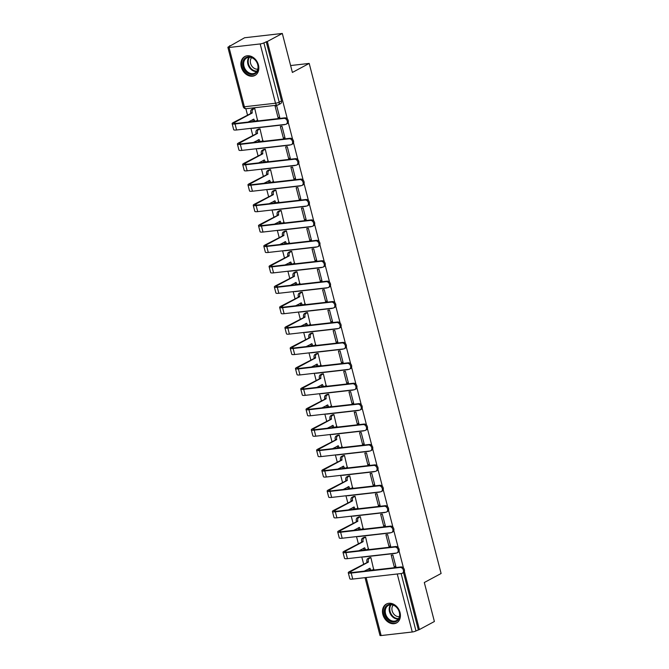 <?xml version="1.0" encoding="UTF-8"?>
<svg xmlns="http://www.w3.org/2000/svg" width="669" height="669" viewBox="0 0 669 669"><rect width="100%" height="100%" fill="white"/><g stroke="black" fill="none" stroke-linecap="round" stroke-linejoin="round"><path stroke-width="1" d="M382.869 614.468A10.729 8.404 -118.2 0 0 396.525 622.939A10.729 8.404 -118.2 0 0 400.029 612.511A10.729 8.404 -118.2 0 0 386.373 604.04A10.729 8.404 -118.2 0 0 382.869 614.468M241.283 66.975A10.729 8.404 -118.2 0 0 254.939 75.446A10.729 8.404 -118.2 0 0 258.443 65.018A10.729 8.404 -118.2 0 0 244.787 56.547A10.729 8.404 -118.2 0 0 241.283 66.975M287.344 118.923L267.324 41.503L282.31 33.45L244.586 37.757L229.701 46.22M245.866 108.713L247.471 114.934M249.169 121.482L249.278 121.917M250.942 128.339L252.748 135.347M254.446 141.895L254.554 142.33M256.219 148.752L258.033 155.76M259.723 162.308L259.84 162.743M261.495 169.165L263.31 176.173M264.999 182.721L265.116 183.155M266.772 189.578L268.587 196.586M270.284 203.142L270.393 203.568M272.057 209.991L273.872 216.999M275.561 223.555L275.67 223.981M277.334 230.404L279.149 237.411M280.838 243.968L280.955 244.394M282.611 250.816L284.425 257.824M286.123 264.38L286.232 264.807M287.896 271.229L289.702 278.237M291.4 284.793L291.508 285.22M293.173 291.642L294.987 298.65M296.676 305.206L296.793 305.633M298.449 312.055L300.264 319.063M301.962 325.619L302.07 326.046M303.726 332.468L305.541 339.484M307.238 346.032L307.347 346.458M309.011 352.881L310.826 359.897M312.515 366.445L312.624 366.871M314.288 373.294L316.103 380.31M317.792 386.858L317.909 387.284M319.565 393.707L321.379 400.723M323.077 407.27L323.186 407.697M324.85 414.119L326.656 421.136M328.354 427.683L328.462 428.118M330.126 434.532L331.941 441.548M333.63 448.096L333.747 448.531M335.403 454.945L337.218 461.961M338.915 468.509L339.024 468.944M340.688 475.358L342.495 482.374M344.192 488.922L344.301 489.357M345.965 495.779L347.78 502.787M349.469 509.335L349.586 509.77M351.242 516.192L353.056 523.2M354.754 529.748L354.863 530.183M356.518 536.605L358.333 543.613M360.031 550.161L360.139 550.595M361.804 557.018L363.618 564.026M365.307 570.573L365.416 571.008M282.31 33.45L292.395 72.444L309.195 63.421L441.105 573.492L424.305 582.515L434.39 621.509L419.404 629.554L404.36 571.41M403.482 568.006L399.084 550.997M398.206 547.593L393.807 530.584M392.929 527.18L388.522 510.171M387.644 506.768L383.245 489.75M382.367 486.355L377.968 469.337M377.09 465.942L372.692 448.924M371.813 445.529L367.406 428.511M366.528 425.116L362.13 408.098M361.252 404.703L356.853 387.686M355.975 384.29L351.568 367.273M350.69 363.877L346.291 346.86M345.413 343.465L341.014 326.447M340.136 323.052L335.738 306.034M334.851 302.639L330.453 285.621M329.574 282.226L325.176 265.208M324.298 261.813L319.899 244.795M319.021 241.4L314.614 224.383M313.736 220.987L309.337 203.97M308.459 200.575L304.061 183.557M303.182 180.162L298.775 163.144M297.897 159.749L293.499 142.731M292.621 139.336L288.222 122.318M229.592 45.81L230.696 45.684L228.355 46.939A2.751 0.51 -14.5 0 0 227.895 47.374A2.751 0.51 -14.5 0 0 229.049 47.491L260.182 43.937A2.751 0.51 -14.5 0 0 263.887 42.875L279.216 102.156A2.751 2.158 61.8 0 1 278.321 104.832A2.751 2.158 61.8 0 1 277.694 105.025A2.751 1.631 83.5 0 1 277.326 105.142A2.751 2.751 0 0 0 278.321 104.832L280.654 103.578A2.751 2.158 61.8 0 0 281.549 100.902L279.216 102.156A2.751 0.51 -14.5 0 1 275.511 103.218L260.182 43.937M267.324 41.503L263.887 42.875M419.404 629.554L415.967 630.934A2.751 0.51 165.5 0 1 412.263 631.996L381.138 635.55A2.751 0.51 165.5 0 1 379.975 635.433L365.04 577.665M394.267 566.952L395.914 566.768L392.87 554.986L391.223 555.178L394.267 566.952L395.755 566.15M373.628 569.311L370.869 557.503L369.246 557.795M368.351 548.898L365.592 537.09L363.969 537.383M388.99 546.54L390.637 546.356L387.594 534.573L385.938 534.765L388.99 546.54L390.479 545.737M363.075 528.485L360.315 516.677L358.693 516.97M383.705 526.127L385.361 525.934L382.308 514.16L380.661 514.352L383.705 526.127L385.202 525.324M357.798 508.072L355.038 496.264L353.416 496.557M378.428 505.714L380.076 505.521L377.032 493.747L375.384 493.939L378.428 505.714L379.917 504.911M352.513 487.659L349.753 475.851L348.131 476.144M373.151 485.301L374.799 485.109L371.755 473.334L370.108 473.527L373.151 485.301L374.64 484.498M347.236 467.246L344.476 455.43L342.854 455.731M367.866 464.888L369.522 464.696L366.478 452.921L364.822 453.114L367.866 464.888L369.363 464.085M341.959 446.833L339.2 435.017L337.577 435.318M362.59 444.475L364.237 444.283L361.193 432.509L359.546 432.701L362.59 444.475L364.078 443.672M336.674 426.421L333.915 414.604L332.292 414.905M357.313 424.062L358.96 423.87L355.916 412.096L354.269 412.288L357.313 424.062L358.801 423.26M331.398 406.008L328.638 394.192L327.016 394.493M352.036 403.65L353.684 403.457L350.64 391.683L348.984 391.867L352.036 403.65L353.525 402.847M326.121 385.595L323.361 373.779L321.739 374.08M346.751 383.237L348.407 383.044L345.355 371.27L343.707 371.454L346.751 383.237L348.248 382.434M320.844 365.174L318.084 353.366L316.462 353.667M341.474 362.824L343.122 362.631L340.078 350.857L338.43 351.041L341.474 362.824L342.963 362.021M315.559 344.761L312.799 332.953L311.177 333.246M336.198 342.411L337.845 342.219L334.801 330.444L333.145 330.628L336.198 342.411L337.686 341.608M310.282 324.348L307.523 312.54L305.9 312.833M330.912 321.998L332.568 321.806L329.516 310.031L327.869 310.215L330.912 321.998L332.409 321.195M305.005 303.935L302.246 292.127L300.624 292.42M325.636 301.585L327.283 301.393L324.239 289.618L322.592 289.802L325.636 301.585L327.124 300.782M299.72 283.522L296.961 271.714L295.338 272.007M320.359 281.172L322.006 280.98L318.962 269.206L317.315 269.39L320.359 281.172L321.848 280.37M294.444 263.109L291.684 251.301L290.062 251.594M315.074 260.759L316.73 260.567L313.686 248.793L312.03 248.977L315.074 260.759L316.571 259.957M289.167 242.696L286.407 230.889L284.785 231.181M309.797 240.338L311.445 240.154L308.401 228.38L306.753 228.564L309.797 240.338L311.294 239.544M283.882 222.284L281.122 210.476L279.5 210.768M304.52 219.925L306.168 219.741L303.124 207.967L301.476 208.151L304.52 219.925L306.009 219.131M278.605 201.871L275.845 190.063L274.223 190.356M299.244 199.513L300.891 199.329L297.847 187.554L296.191 187.738L299.244 199.513L300.732 198.718M273.328 181.458L270.569 169.65L268.946 169.943M293.959 179.1L295.614 178.916L292.562 167.141L290.915 167.325L293.959 179.1L295.455 178.305M268.052 161.045L265.292 149.237L263.67 149.53M288.682 158.687L290.329 158.503L287.285 146.728L285.638 146.912L288.682 158.687L290.17 157.892M262.766 140.632L260.007 128.824L258.385 129.117M283.405 138.274L285.053 138.09L282.009 126.307L280.353 126.5L283.405 138.274L284.894 137.48M257.49 120.219L254.73 108.411L253.108 108.704M278.12 117.861L279.776 117.677L276.723 105.894L275.076 106.087L278.12 117.861L279.617 117.058M290.614 65.545L309.195 63.421M266.22 41.629L281.549 100.902M418.301 629.68L403.541 572.605M370.877 557.528L369.196 558.431A2.751 1.631 83.5 0 0 368.368 561.851L349.435 571.635A6.949 1.288 -14.5 0 0 348.265 572.739L349.828 578.76A6.949 1.288 -14.5 0 0 352.747 579.061L401.634 573.484A3.161 2.475 -118.2 0 0 402.353 573.258A3.161 2.475 -118.2 0 0 403.24 569.737A3.161 2.475 -118.2 0 0 400.079 567.463L401.057 566.936A3.161 2.475 61.8 0 1 404.218 569.21A3.161 2.475 61.8 0 1 403.332 572.731L402.353 573.258M364.254 571.142L370.024 568.265A2.751 1.631 83.5 0 0 371.847 570.189A2.751 1.631 83.5 0 0 372.207 570.072L373.887 569.168M401.057 566.936L352.17 572.522A5.16 0.953 165.5 0 1 349.996 572.296A5.16 0.953 165.5 0 1 350.865 571.477L368.418 562.052M371.847 570.189L370.417 570.356A2.751 1.631 -96.5 0 1 368.694 568.759M366.988 562.211L366.938 562.019A2.751 1.631 -96.5 0 1 367.766 558.59L369.196 558.431M369.505 557.653L367.766 558.59M348.265 572.739A6.949 1.288 -14.5 0 0 351.192 573.049L400.079 567.463M390.32 621.242A9.282 7.275 61.8 0 1 384.483 609.484A9.282 7.275 61.8 0 1 393.79 605.094A9.282 7.275 61.8 0 1 399.627 616.851A9.282 7.275 61.8 0 1 390.32 621.242M394.033 605.487A8.597 6.732 -118.2 0 0 388.363 605.395A8.597 6.732 -118.2 0 0 385.369 612.846A8.597 6.732 -118.2 0 0 390.83 620.439A8.597 6.732 -118.2 0 0 396.5 620.539A8.597 6.732 -118.2 0 0 399.493 613.088A8.597 6.732 -118.2 0 0 394.033 605.487M399.385 616.626A6.765 5.302 61.8 0 1 396.307 616.09A6.765 5.302 61.8 0 1 393.221 605.144M387.292 603.63A10.662 8.346 -118.2 0 0 387.008 603.773A10.662 8.346 -118.2 0 0 383.295 613.013A10.662 8.346 -118.2 0 0 390.06 622.438A10.662 8.346 -118.2 0 0 397.093 622.555A10.662 8.346 -118.2 0 0 397.369 622.404M248.726 73.749A9.282 7.275 61.8 0 1 242.889 61.991A9.282 7.275 61.8 0 1 252.196 57.601A9.282 7.275 61.8 0 1 258.033 69.359A9.282 7.275 61.8 0 1 248.726 73.749M252.447 57.994A8.597 6.732 -118.2 0 0 246.777 57.902A8.597 6.732 -118.2 0 0 243.775 65.353A8.597 6.732 -118.2 0 0 249.236 72.946A8.597 6.732 -118.2 0 0 254.906 73.046A8.597 6.732 -118.2 0 0 257.908 65.595A8.597 6.732 -118.2 0 0 252.447 57.994M257.791 69.133A6.765 5.302 61.8 0 1 254.722 68.598A6.765 5.302 61.8 0 1 251.628 57.659M245.707 56.137A10.662 8.346 -118.2 0 0 245.423 56.288A10.662 8.346 -118.2 0 0 241.701 65.52A10.662 8.346 -118.2 0 0 248.475 74.945A10.662 8.346 -118.2 0 0 255.508 75.062A10.662 8.346 -118.2 0 0 255.784 74.911M365.6 537.115L363.919 538.018A2.751 1.631 83.5 0 0 363.091 541.438L344.159 551.223A6.949 1.288 -14.5 0 0 342.988 552.326L344.543 558.347A6.949 1.288 -14.5 0 0 347.462 558.648L396.357 553.071A3.161 2.475 -118.2 0 0 397.077 552.845A3.161 2.475 -118.2 0 0 397.963 549.316A3.161 2.475 -118.2 0 0 394.802 547.05L395.78 546.523A3.161 2.475 61.8 0 1 398.941 548.797A3.161 2.475 61.8 0 1 398.055 552.318L397.077 552.845M358.977 550.729L364.747 547.852A2.751 1.631 83.5 0 0 366.562 549.776A2.751 1.631 83.5 0 0 366.93 549.659L368.611 548.756M395.78 546.523L346.885 552.109A5.16 0.953 165.5 0 1 344.719 551.883A5.16 0.953 165.5 0 1 345.589 551.064L363.142 541.639M366.562 549.776L365.132 549.943A2.751 1.631 -96.5 0 1 363.418 548.346M361.712 541.798L361.661 541.606A2.751 1.631 -96.5 0 1 362.489 538.177L363.919 538.018M364.229 537.24L362.489 538.177M342.988 552.326A6.949 1.288 -14.5 0 0 345.906 552.636L394.802 547.05M360.323 516.702L358.643 517.597A2.751 1.631 83.5 0 0 357.806 521.026L338.882 530.81A6.949 1.288 -14.5 0 0 337.711 531.914L339.267 537.935A6.949 1.288 -14.5 0 0 342.185 538.236L391.072 532.658A3.161 2.475 -118.2 0 0 391.791 532.432A3.161 2.475 -118.2 0 0 392.678 528.903A3.161 2.475 -118.2 0 0 389.517 526.637L390.495 526.11A3.161 2.475 61.8 0 1 393.665 528.385A3.161 2.475 61.8 0 1 392.77 531.905L391.791 532.432M353.7 530.316L359.47 527.44A2.751 1.631 83.5 0 0 361.285 529.363A2.751 1.631 83.5 0 0 361.653 529.246L363.334 528.343M390.495 526.11L341.608 531.696A5.16 0.953 165.5 0 1 339.442 531.47A5.16 0.953 165.5 0 1 340.312 530.651L357.856 521.226M361.285 529.363L359.855 529.53A2.751 1.631 -96.5 0 1 358.141 527.933M356.426 521.385L356.376 521.193A2.751 1.631 -96.5 0 1 357.213 517.764L358.643 517.597M358.952 516.828L357.213 517.764M337.711 531.914A6.949 1.288 -14.5 0 0 340.63 532.223L389.517 526.637M355.038 496.281L353.357 497.184A2.751 1.631 83.5 0 0 352.53 500.613L333.597 510.397A6.949 1.288 -14.5 0 0 332.434 511.501L333.99 517.522A6.949 1.288 -14.5 0 0 336.908 517.823L385.796 512.245A3.161 2.475 -118.2 0 0 386.515 512.019A3.161 2.475 -118.2 0 0 387.401 508.49A3.161 2.475 -118.2 0 0 384.24 506.224L385.219 505.697A3.161 2.475 61.8 0 1 388.38 507.972A3.161 2.475 61.8 0 1 387.493 511.492L386.515 512.019M348.424 509.903L354.185 507.027A2.751 1.631 83.5 0 0 356.008 508.95A2.751 1.631 83.5 0 0 356.368 508.833L358.057 507.93M385.219 505.697L336.331 511.283A5.16 0.953 165.5 0 1 334.166 511.057A5.16 0.953 165.5 0 1 335.027 510.238L352.58 500.813M356.008 508.95L354.578 509.109A2.751 1.631 -96.5 0 1 352.856 507.52M351.15 500.972L351.1 500.78A2.751 1.631 -96.5 0 1 351.927 497.351L353.357 497.184M353.675 496.415L351.927 497.351M332.434 511.501A6.949 1.288 -14.5 0 0 335.353 511.81L384.24 506.224M349.762 475.868L348.081 476.771A2.751 1.631 83.5 0 0 347.253 480.2L328.32 489.984A6.949 1.288 -14.5 0 0 327.149 491.088L328.705 497.109A6.949 1.288 -14.5 0 0 331.632 497.41L380.519 491.832A3.161 2.475 -118.2 0 0 381.238 491.606A3.161 2.475 -118.2 0 0 382.124 488.077A3.161 2.475 -118.2 0 0 378.963 485.811L379.942 485.284A3.161 2.475 61.8 0 1 383.103 487.559A3.161 2.475 61.8 0 1 382.216 491.079L381.238 491.606M343.138 489.491L348.909 486.614A2.751 1.631 83.5 0 0 350.732 488.537A2.751 1.631 83.5 0 0 351.091 488.42L352.772 487.517M379.942 485.284L331.055 490.87A5.16 0.953 165.5 0 1 328.88 490.645A5.16 0.953 165.5 0 1 329.75 489.825L347.303 480.401M350.732 488.537L349.302 488.696A2.751 1.631 -96.5 0 1 347.579 487.107M345.873 480.559L345.823 480.367A2.751 1.631 -96.5 0 1 346.651 476.938L348.081 476.771M348.39 476.002L346.651 476.938M327.149 491.088A6.949 1.288 -14.5 0 0 330.068 491.389L378.963 485.811M344.485 455.455L342.804 456.358A2.751 1.631 83.5 0 0 341.968 459.787L323.043 469.571A6.949 1.288 -14.5 0 0 321.873 470.675L323.428 476.696A6.949 1.288 -14.5 0 0 326.347 476.997L375.242 471.419A3.161 2.475 -118.2 0 0 375.953 471.193A3.161 2.475 -118.2 0 0 376.848 467.664A3.161 2.475 -118.2 0 0 373.678 465.398L374.665 464.871A3.161 2.475 61.8 0 1 377.826 467.138A3.161 2.475 61.8 0 1 376.94 470.667L375.953 471.193M337.862 469.069L343.632 466.201A2.751 1.631 83.5 0 0 345.447 468.124A2.751 1.631 83.5 0 0 345.814 468.007L347.495 467.104M374.665 464.871L325.77 470.458A5.16 0.953 165.5 0 1 323.604 470.232A5.16 0.953 165.5 0 1 324.473 469.412L342.026 459.988M345.447 468.124L344.017 468.283A2.751 1.631 -96.5 0 1 342.302 466.694M340.596 460.147L340.546 459.954A2.751 1.631 -96.5 0 1 341.374 456.526L342.804 456.358M343.113 455.589L341.374 456.526M321.873 470.675A6.949 1.288 -14.5 0 0 324.791 470.976L373.678 465.398M339.2 435.042L337.519 435.945A2.751 1.631 83.5 0 0 336.691 439.374L317.767 449.158A6.949 1.288 -14.5 0 0 316.596 450.262L318.151 456.283A6.949 1.288 -14.5 0 0 321.07 456.584L369.957 451.006A3.161 2.475 -118.2 0 0 370.676 450.781A3.161 2.475 -118.2 0 0 371.563 447.252A3.161 2.475 -118.2 0 0 368.402 444.985L369.38 444.459A3.161 2.475 61.8 0 1 372.541 446.725A3.161 2.475 61.8 0 1 371.655 450.254L370.676 450.781M332.585 448.656L338.347 445.788A2.751 1.631 83.5 0 0 340.17 447.712A2.751 1.631 83.5 0 0 340.538 447.594L342.219 446.691M369.38 444.459L320.493 450.045A5.16 0.953 165.5 0 1 318.327 449.819A5.16 0.953 165.5 0 1 319.197 448.991L336.741 439.566M340.17 447.712L338.74 447.87A2.751 1.631 -96.5 0 1 337.017 446.273M335.311 439.734L335.261 439.541A2.751 1.631 -96.5 0 1 336.089 436.113L337.519 435.945M337.837 435.176L336.089 436.113M316.596 450.262A6.949 1.288 -14.5 0 0 319.514 450.563L368.402 444.985M333.923 414.629L332.242 415.533A2.751 1.631 83.5 0 0 331.414 418.961L312.482 428.745A6.949 1.288 -14.5 0 0 311.311 429.849L312.866 435.87A6.949 1.288 -14.5 0 0 315.793 436.171L364.68 430.593A3.161 2.475 -118.2 0 0 365.399 430.368A3.161 2.475 -118.2 0 0 366.286 426.839A3.161 2.475 -118.2 0 0 363.125 424.572L364.103 424.046A3.161 2.475 61.8 0 1 367.264 426.312A3.161 2.475 61.8 0 1 366.378 429.841L365.399 430.368M327.3 428.244L333.07 425.375A2.751 1.631 83.5 0 0 334.893 427.299A2.751 1.631 83.5 0 0 335.253 427.182L336.933 426.278M364.103 424.046L315.216 429.623A5.16 0.953 165.5 0 1 313.042 429.406A5.16 0.953 165.5 0 1 313.912 428.578L331.464 419.154M334.893 427.299L333.463 427.458A2.751 1.631 -96.5 0 1 331.74 425.86M330.034 419.321L329.984 419.129A2.751 1.631 -96.5 0 1 330.812 415.7L332.242 415.533M332.552 414.763L330.812 415.7M311.311 429.849A6.949 1.288 -14.5 0 0 314.238 430.15L363.125 424.572M328.646 394.217L326.965 395.12A2.751 1.631 83.5 0 0 326.138 398.548L307.205 408.333A6.949 1.288 -14.5 0 0 306.034 409.436L307.589 415.457A6.949 1.288 -14.5 0 0 310.508 415.758L359.404 410.172A3.161 2.475 -118.2 0 0 360.123 409.955A3.161 2.475 -118.2 0 0 361.009 406.426A3.161 2.475 -118.2 0 0 357.848 404.16L358.827 403.633A3.161 2.475 61.8 0 1 361.988 405.899A3.161 2.475 61.8 0 1 361.101 409.428L360.123 409.955M322.023 407.831L327.793 404.962A2.751 1.631 83.5 0 0 329.608 406.886A2.751 1.631 83.5 0 0 329.976 406.769L331.657 405.866M358.827 403.633L309.931 409.211A5.16 0.953 165.5 0 1 307.765 408.985A5.16 0.953 165.5 0 1 308.635 408.165L326.188 398.741M329.608 406.886L328.178 407.045A2.751 1.631 -96.5 0 1 326.464 405.447M324.758 398.908L324.708 398.707A2.751 1.631 -96.5 0 1 325.535 395.287L326.965 395.12M327.275 394.35L325.535 395.287M306.034 409.436A6.949 1.288 -14.5 0 0 308.953 409.737L357.848 404.16M323.37 373.804L321.689 374.707A2.751 1.631 83.5 0 0 320.852 378.136L301.928 387.92A6.949 1.288 -14.5 0 0 300.757 389.024L302.313 395.045A6.949 1.288 -14.5 0 0 305.231 395.346L354.118 389.759A3.161 2.475 -118.2 0 0 354.838 389.542A3.161 2.475 -118.2 0 0 355.724 386.013A3.161 2.475 -118.2 0 0 352.563 383.747L353.541 383.22A3.161 2.475 61.8 0 1 356.702 385.486A3.161 2.475 61.8 0 1 355.816 389.015L354.838 389.542M316.746 387.418L322.517 384.55A2.751 1.631 83.5 0 0 324.331 386.473A2.751 1.631 83.5 0 0 324.699 386.356L326.38 385.453M353.541 383.22L304.654 388.798A5.16 0.953 165.5 0 1 302.488 388.572A5.16 0.953 165.5 0 1 303.358 387.752L320.903 378.328M324.331 386.473L322.901 386.632A2.751 1.631 -96.5 0 1 321.179 385.035M319.473 378.495L319.422 378.294A2.751 1.631 -96.5 0 1 320.259 374.874L321.689 374.707M321.998 373.938L320.259 374.874M300.757 389.024A6.949 1.288 -14.5 0 0 303.676 389.325L352.563 383.747M318.084 353.391L316.404 354.294A2.751 1.631 83.5 0 0 315.576 357.723L296.643 367.507A6.949 1.288 -14.5 0 0 295.472 368.611L297.036 374.632A6.949 1.288 -14.5 0 0 299.955 374.933L348.842 369.347A3.161 2.475 -118.2 0 0 349.561 369.129A3.161 2.475 -118.2 0 0 350.447 365.6A3.161 2.475 -118.2 0 0 347.286 363.334L348.265 362.807A3.161 2.475 61.8 0 1 351.426 365.073A3.161 2.475 61.8 0 1 350.539 368.602L349.561 369.129M311.47 367.005L317.231 364.137A2.751 1.631 83.5 0 0 319.054 366.06A2.751 1.631 83.5 0 0 319.414 365.943L321.095 365.04M348.265 362.807L299.377 368.385A5.16 0.953 165.5 0 1 297.203 368.159A5.16 0.953 165.5 0 1 298.073 367.34L315.626 357.915M319.054 366.06L317.624 366.219A2.751 1.631 -96.5 0 1 315.902 364.622M314.196 358.082L314.146 357.882A2.751 1.631 -96.5 0 1 314.974 354.461L316.404 354.294M316.713 353.525L314.974 354.461M295.472 368.611A6.949 1.288 -14.5 0 0 298.399 368.912L347.286 363.334M312.808 332.978L311.127 333.881A2.751 1.631 83.5 0 0 310.299 337.31L291.366 347.094A6.949 1.288 -14.5 0 0 290.195 348.198L291.751 354.219A6.949 1.288 -14.5 0 0 294.678 354.52L343.565 348.934A3.161 2.475 -118.2 0 0 344.284 348.716A3.161 2.475 -118.2 0 0 345.171 345.187A3.161 2.475 -118.2 0 0 342.01 342.921L342.988 342.394A3.161 2.475 61.8 0 1 346.149 344.66A3.161 2.475 61.8 0 1 345.263 348.189L344.284 348.716M306.185 346.592L311.955 343.724A2.751 1.631 83.5 0 0 313.769 345.647A2.751 1.631 83.5 0 0 314.137 345.53L315.818 344.627M342.988 342.394L294.092 347.972A5.16 0.953 165.5 0 1 291.927 347.746A5.16 0.953 165.5 0 1 292.796 346.927L310.349 337.502M313.769 345.647L312.348 345.806A2.751 1.631 -96.5 0 1 310.625 344.209M308.919 337.669L308.869 337.469A2.751 1.631 -96.5 0 1 309.697 334.048L311.127 333.881M311.436 333.112L309.697 334.048M290.195 348.198A6.949 1.288 -14.5 0 0 293.114 348.499L342.01 342.921M307.531 312.565L305.85 313.468A2.751 1.631 83.5 0 0 305.014 316.897L286.089 326.681A6.949 1.288 -14.5 0 0 284.919 327.785L286.474 333.806A6.949 1.288 -14.5 0 0 289.393 334.107L338.288 328.521A3.161 2.475 -118.2 0 0 338.999 328.303A3.161 2.475 -118.2 0 0 339.885 324.774A3.161 2.475 -118.2 0 0 336.724 322.508L337.703 321.981A3.161 2.475 61.8 0 1 340.872 324.248A3.161 2.475 61.8 0 1 339.986 327.777L338.999 328.303M300.908 326.179L306.678 323.311A2.751 1.631 83.5 0 0 308.493 325.234A2.751 1.631 83.5 0 0 308.861 325.117L310.541 324.214M337.703 321.981L288.816 327.559A5.16 0.953 165.5 0 1 286.65 327.333A5.16 0.953 165.5 0 1 287.519 326.514L305.072 317.089M308.493 325.234L307.063 325.393A2.751 1.631 -96.5 0 1 305.348 323.796M303.642 317.257L303.584 317.056A2.751 1.631 -96.5 0 1 304.42 313.636L305.85 313.468M306.159 312.699L304.42 313.636M284.919 327.785A6.949 1.288 -14.5 0 0 287.837 328.086L336.724 322.508M302.246 292.152L300.565 293.055A2.751 1.631 83.5 0 0 299.737 296.484L280.804 306.268A6.949 1.288 -14.5 0 0 279.642 307.372L281.197 313.393A6.949 1.288 -14.5 0 0 284.116 313.694L333.003 308.108A3.161 2.475 -118.2 0 0 333.722 307.891A3.161 2.475 -118.2 0 0 334.609 304.362A3.161 2.475 -118.2 0 0 331.448 302.095L332.426 301.568A3.161 2.475 61.8 0 1 335.587 303.835A3.161 2.475 61.8 0 1 334.701 307.364L333.722 307.891M295.631 305.766L301.393 302.89A2.751 1.631 83.5 0 0 303.216 304.821A2.751 1.631 83.5 0 0 303.584 304.704L305.265 303.801M332.426 301.568L283.539 307.146A5.16 0.953 165.5 0 1 281.373 306.92A5.16 0.953 165.5 0 1 282.234 306.101L299.787 296.676M303.216 304.821L301.786 304.98A2.751 1.631 -96.5 0 1 300.063 303.383M298.357 296.844L298.307 296.643A2.751 1.631 -96.5 0 1 299.135 293.223L300.565 293.055M300.883 292.286L299.135 293.223M279.642 307.372A6.949 1.288 -14.5 0 0 282.561 307.673L331.448 302.095M296.969 271.739L295.288 272.643A2.751 1.631 83.5 0 0 294.46 276.071L275.528 285.855A6.949 1.288 -14.5 0 0 274.357 286.959L275.912 292.98A6.949 1.288 -14.5 0 0 278.839 293.281L327.726 287.695A3.161 2.475 -118.2 0 0 328.446 287.478A3.161 2.475 -118.2 0 0 329.332 283.949A3.161 2.475 -118.2 0 0 326.171 281.674L327.149 281.156A3.161 2.475 61.8 0 1 330.31 283.422A3.161 2.475 61.8 0 1 329.424 286.951L328.446 287.478M290.346 285.354L296.116 282.477A2.751 1.631 83.5 0 0 297.939 284.409A2.751 1.631 83.5 0 0 298.299 284.292L299.98 283.388M327.149 281.156L278.262 286.733A5.16 0.953 165.5 0 1 276.088 286.508A5.16 0.953 165.5 0 1 276.958 285.688L294.511 276.264M297.939 284.409L296.509 284.568A2.751 1.631 -96.5 0 1 294.786 282.97M293.081 276.431L293.03 276.23A2.751 1.631 -96.5 0 1 293.858 272.81L295.288 272.643M295.598 271.873L293.858 272.81M274.357 286.959A6.949 1.288 -14.5 0 0 277.275 287.26L326.171 281.674M291.692 251.327L290.012 252.23A2.751 1.631 83.5 0 0 289.184 255.658L270.251 265.442A6.949 1.288 -14.5 0 0 269.08 266.546L270.636 272.567A6.949 1.288 -14.5 0 0 273.554 272.868L322.45 267.282A3.161 2.475 -118.2 0 0 323.169 267.065A3.161 2.475 -118.2 0 0 324.055 263.536A3.161 2.475 -118.2 0 0 320.894 261.261L321.873 260.743A3.161 2.475 61.8 0 1 325.034 263.009A3.161 2.475 61.8 0 1 324.147 266.538L323.169 267.065M285.069 264.941L290.839 262.064A2.751 1.631 83.5 0 0 292.654 263.987A2.751 1.631 83.5 0 0 293.022 263.879L294.703 262.976M321.873 260.743L272.977 266.321A5.16 0.953 165.5 0 1 270.811 266.095A5.16 0.953 165.5 0 1 271.681 265.275L289.234 255.851M292.654 263.987L291.224 264.155A2.751 1.631 -96.5 0 1 289.51 262.557M287.804 256.018L287.754 255.817A2.751 1.631 -96.5 0 1 288.582 252.397L290.012 252.23M290.321 251.46L288.582 252.397M269.08 266.546A6.949 1.288 -14.5 0 0 271.999 266.847L320.894 261.261M286.416 230.914L284.726 231.817A2.751 1.631 83.5 0 0 283.899 235.245L264.974 245.03A6.949 1.288 -14.5 0 0 263.803 246.133L265.359 252.154A6.949 1.288 -14.5 0 0 268.277 252.456L317.165 246.869A3.161 2.475 -118.2 0 0 317.884 246.652A3.161 2.475 -118.2 0 0 318.77 243.123A3.161 2.475 -118.2 0 0 315.609 240.848L316.588 240.33A3.161 2.475 61.8 0 1 319.749 242.596A3.161 2.475 61.8 0 1 318.862 246.125L317.884 246.652M279.793 244.528L285.563 241.651A2.751 1.631 83.5 0 0 287.377 243.575A2.751 1.631 83.5 0 0 287.745 243.466L289.426 242.563M316.588 240.33L267.7 245.908A5.16 0.953 165.5 0 1 265.534 245.682A5.16 0.953 165.5 0 1 266.404 244.862L283.949 235.438M287.377 243.575L285.947 243.742A2.751 1.631 -96.5 0 1 284.225 242.145M282.519 235.605L282.469 235.404A2.751 1.631 -96.5 0 1 283.296 231.976L284.726 231.817M285.044 231.048L283.296 231.976M263.803 246.133A6.949 1.288 -14.5 0 0 266.722 246.435L315.609 240.848M281.131 210.501L279.45 211.404A2.751 1.631 83.5 0 0 278.622 214.833L259.689 224.617A6.949 1.288 -14.5 0 0 258.518 225.721L260.082 231.733A6.949 1.288 -14.5 0 0 263.001 232.043L311.888 226.457A3.161 2.475 -118.2 0 0 312.607 226.239A3.161 2.475 -118.2 0 0 313.493 222.71A3.161 2.475 -118.2 0 0 310.332 220.436L311.311 219.909A3.161 2.475 61.8 0 1 314.472 222.183A3.161 2.475 61.8 0 1 313.585 225.712L312.607 226.239M274.507 224.115L280.278 221.238A2.751 1.631 83.5 0 0 282.101 223.162A2.751 1.631 83.5 0 0 282.46 223.053L284.141 222.15M311.311 219.909L262.424 225.495A5.16 0.953 165.5 0 1 260.249 225.269A5.16 0.953 165.5 0 1 261.119 224.45L278.672 215.025M282.101 223.162L280.671 223.329A2.751 1.631 -96.5 0 1 278.948 221.732M277.242 215.192L277.192 214.992A2.751 1.631 -96.5 0 1 278.02 211.563L279.45 211.404M279.759 210.635L278.02 211.563M258.518 225.721A6.949 1.288 -14.5 0 0 261.445 226.022L310.332 220.436M275.854 190.088L274.173 190.991A2.751 1.631 83.5 0 0 273.345 194.42L254.412 204.204A6.949 1.288 -14.5 0 0 253.242 205.308L254.797 211.32A6.949 1.288 -14.5 0 0 257.716 211.63L306.611 206.044A3.161 2.475 -118.2 0 0 307.33 205.818A3.161 2.475 -118.2 0 0 308.217 202.297A3.161 2.475 -118.2 0 0 305.056 200.023L306.034 199.496A3.161 2.475 61.8 0 1 309.195 201.77A3.161 2.475 61.8 0 1 308.309 205.299L307.33 205.818M269.231 203.702L275.001 200.825A2.751 1.631 83.5 0 0 276.815 202.749A2.751 1.631 83.5 0 0 277.183 202.64L278.864 201.737M306.034 199.496L257.139 205.082A5.16 0.953 165.5 0 1 254.973 204.856A5.16 0.953 165.5 0 1 255.842 204.037L273.395 194.612M276.815 202.749L275.385 202.916A2.751 1.631 -96.5 0 1 273.671 201.319M271.965 194.779L271.915 194.579A2.751 1.631 -96.5 0 1 272.743 191.15L274.173 190.991M274.482 190.222L272.743 191.15M253.242 205.308A6.949 1.288 -14.5 0 0 256.16 205.609L305.056 200.023M270.577 169.675L268.896 170.578A2.751 1.631 83.5 0 0 268.06 174.007L249.136 183.791A6.949 1.288 -14.5 0 0 247.965 184.895L249.52 190.908A6.949 1.288 -14.5 0 0 252.439 191.217L301.326 185.631A3.161 2.475 -118.2 0 0 302.045 185.405A3.161 2.475 -118.2 0 0 302.932 181.884A3.161 2.475 -118.2 0 0 299.771 179.61L300.749 179.083A3.161 2.475 61.8 0 1 303.918 181.358A3.161 2.475 61.8 0 1 303.024 184.887L302.045 185.405M263.954 183.289L269.724 180.413A2.751 1.631 83.5 0 0 271.539 182.336A2.751 1.631 83.5 0 0 271.907 182.219L273.588 181.324M300.749 179.083L251.862 184.669A5.16 0.953 165.5 0 1 249.696 184.443A5.16 0.953 165.5 0 1 250.566 183.624L268.11 174.199M271.539 182.336L270.109 182.503A2.751 1.631 -96.5 0 1 268.386 180.906M266.68 174.366L266.63 174.166A2.751 1.631 -96.5 0 1 267.466 170.737L268.896 170.578M269.206 169.809L267.466 170.737M247.965 184.895A6.949 1.288 -14.5 0 0 250.883 185.196L299.771 179.61M265.292 149.262L263.611 150.165A2.751 1.631 83.5 0 0 262.783 153.586L243.851 163.37A6.949 1.288 -14.5 0 0 242.68 164.482L244.244 170.495A6.949 1.288 -14.5 0 0 247.162 170.804L296.049 165.218A3.161 2.475 -118.2 0 0 296.768 164.992A3.161 2.475 -118.2 0 0 297.655 161.472A3.161 2.475 -118.2 0 0 294.494 159.197L295.472 158.67A3.161 2.475 61.8 0 1 298.633 160.945A3.161 2.475 61.8 0 1 297.747 164.474L296.768 164.992M258.677 162.876L264.439 160A2.751 1.631 83.5 0 0 266.262 161.923A2.751 1.631 83.5 0 0 266.622 161.806L268.302 160.903M295.472 158.67L246.585 164.256A5.16 0.953 165.5 0 1 244.411 164.03A5.16 0.953 165.5 0 1 245.28 163.211L262.833 153.786M266.262 161.923L264.832 162.09A2.751 1.631 -96.5 0 1 263.109 160.493M261.403 153.945L261.353 153.753A2.751 1.631 -96.5 0 1 262.181 150.324L263.611 150.165M263.929 149.396L262.181 150.324M242.68 164.482A6.949 1.288 -14.5 0 0 245.607 164.783L294.494 159.197M260.015 128.849L258.334 129.753A2.751 1.631 83.5 0 0 257.506 133.173L238.574 142.957A6.949 1.288 -14.5 0 0 237.403 144.069L238.958 150.082A6.949 1.288 -14.5 0 0 241.885 150.391L290.772 144.805A3.161 2.475 -118.2 0 0 291.492 144.579A3.161 2.475 -118.2 0 0 292.378 141.059A3.161 2.475 -118.2 0 0 289.217 138.784L290.195 138.257A3.161 2.475 61.8 0 1 293.357 140.532A3.161 2.475 61.8 0 1 292.47 144.052L291.492 144.579M253.392 142.464L259.162 139.587A2.751 1.631 83.5 0 0 260.985 141.51A2.751 1.631 83.5 0 0 261.345 141.393L263.026 140.49M290.195 138.257L241.308 143.843A5.16 0.953 165.5 0 1 239.134 143.618A5.16 0.953 165.5 0 1 240.004 142.798L257.557 133.374M260.985 141.51L259.555 141.677A2.751 1.631 -96.5 0 1 257.833 140.08M256.127 133.532L256.076 133.34A2.751 1.631 -96.5 0 1 256.904 129.911L258.334 129.753M258.644 128.975L256.904 129.911M237.403 144.069A6.949 1.288 -14.5 0 0 240.322 144.37L289.217 138.784M254.738 108.437L253.058 109.34A2.751 1.631 83.5 0 0 252.221 112.76L233.297 122.544A6.949 1.288 -14.5 0 0 232.126 123.648L233.682 129.669A6.949 1.288 -14.5 0 0 236.6 129.978L285.496 124.392A3.161 2.475 -118.2 0 0 286.207 124.166A3.161 2.475 -118.2 0 0 287.101 120.646A3.161 2.475 -118.2 0 0 283.932 118.371L284.919 117.844A3.161 2.475 61.8 0 1 288.08 120.119A3.161 2.475 61.8 0 1 287.193 123.64L286.207 124.166M248.115 122.051L253.886 119.174A2.751 1.631 83.5 0 0 255.7 121.097A2.751 1.631 83.5 0 0 256.068 120.98L257.749 120.077M284.919 117.844L236.023 123.431A5.16 0.953 165.5 0 1 233.857 123.205A5.16 0.953 165.5 0 1 234.727 122.385L252.28 112.961M255.7 121.097L254.27 121.265A2.751 1.631 -96.5 0 1 252.556 119.667M250.85 113.12L250.791 112.927A2.751 1.631 -96.5 0 1 251.628 109.499L253.058 109.34M253.367 108.562L251.628 109.499M232.126 123.648A6.949 1.288 -14.5 0 0 235.045 123.957L283.932 118.371M252.364 128.172A2.751 1.631 83.5 0 0 252.982 128.297L284.116 124.743A2.751 2.751 0 0 0 285.094 124.434A2.751 2.158 61.8 0 1 284.476 124.626A2.751 1.631 -96.5 0 1 284.116 124.743A2.751 1.631 -96.5 0 1 283.497 124.618M257.649 148.585A2.751 1.631 83.5 0 0 258.267 148.71L289.393 145.156A2.751 2.751 0 0 0 290.379 144.847A2.751 2.158 61.8 0 1 289.761 145.039A2.751 1.631 -96.5 0 1 289.393 145.156A2.751 1.631 -96.5 0 1 288.774 145.031M262.925 168.998A2.751 1.631 83.5 0 0 263.544 169.123L294.669 165.569A2.751 2.751 0 0 0 295.656 165.26A2.751 2.158 61.8 0 1 295.037 165.452A2.751 1.631 -96.5 0 1 294.669 165.569A2.751 1.631 -96.5 0 1 294.051 165.444M268.202 189.411A2.751 1.631 83.5 0 0 268.821 189.536L299.955 185.982A2.751 2.751 0 0 0 300.933 185.673A2.751 2.158 61.8 0 1 300.314 185.865A2.751 1.631 -96.5 0 1 299.955 185.982A2.751 1.631 -96.5 0 1 299.336 185.857M273.487 209.823A2.751 1.631 83.5 0 0 274.106 209.949L305.231 206.395A2.751 2.751 0 0 0 306.218 206.094A2.751 2.158 61.8 0 1 305.591 206.278A2.751 1.631 -96.5 0 1 305.231 206.395A2.751 1.631 -96.5 0 1 304.612 206.269M278.764 230.236A2.751 1.631 83.5 0 0 279.383 230.362L310.508 226.808A2.751 2.751 0 0 0 311.495 226.507A2.751 2.158 61.8 0 1 310.876 226.691A2.751 1.631 -96.5 0 1 310.508 226.808A2.751 1.631 -96.5 0 1 309.889 226.682M284.041 250.658A2.751 1.631 83.5 0 0 284.659 250.775L315.785 247.221A2.751 2.751 0 0 0 316.772 246.92A2.751 2.158 61.8 0 1 316.153 247.104A2.751 1.631 -96.5 0 1 315.785 247.221A2.751 1.631 -96.5 0 1 315.166 247.095M289.326 271.07A2.751 1.631 83.5 0 0 289.945 271.188L321.07 267.633A2.751 2.751 0 0 0 322.048 267.332A2.751 2.158 61.8 0 1 321.429 267.516A2.751 1.631 -96.5 0 1 321.07 267.633A2.751 1.631 -96.5 0 1 320.451 267.516M294.603 291.483A2.751 1.631 83.5 0 0 295.221 291.6L326.347 288.046A2.751 2.751 0 0 0 327.333 287.745A2.751 2.158 61.8 0 1 326.715 287.929A2.751 1.631 -96.5 0 1 326.347 288.046A2.751 1.631 -96.5 0 1 325.728 287.929M299.879 311.896A2.751 1.631 83.5 0 0 300.498 312.013L331.623 308.459A2.751 2.751 0 0 0 332.61 308.158A2.751 2.158 61.8 0 1 331.991 308.35A2.751 1.631 -96.5 0 1 331.623 308.459A2.751 1.631 -96.5 0 1 331.004 308.342M305.156 332.309A2.751 1.631 83.5 0 0 305.775 332.426L336.908 328.872A2.751 2.751 0 0 0 337.887 328.571A2.751 2.158 61.8 0 1 337.268 328.763A2.751 1.631 -96.5 0 1 336.908 328.872A2.751 1.631 -96.5 0 1 336.29 328.755M310.441 352.722A2.751 1.631 83.5 0 0 311.06 352.847L342.185 349.285A2.751 2.751 0 0 0 343.172 348.984A2.751 2.158 61.8 0 1 342.553 349.176A2.751 1.631 -96.5 0 1 342.185 349.285A2.751 1.631 -96.5 0 1 341.566 349.168M315.718 373.135A2.751 1.631 83.5 0 0 316.337 373.26L347.462 369.706A2.751 2.751 0 0 0 348.449 369.397A2.751 2.158 61.8 0 1 347.83 369.589A2.751 1.631 -96.5 0 1 347.462 369.706A2.751 1.631 -96.5 0 1 346.843 369.581M320.995 393.548A2.751 1.631 83.5 0 0 321.613 393.673L352.747 390.119A2.751 2.751 0 0 0 353.725 389.81A2.751 2.158 61.8 0 1 353.107 390.002A2.751 1.631 -96.5 0 1 352.747 390.119A2.751 1.631 -96.5 0 1 352.12 389.994M326.28 413.96A2.751 1.631 83.5 0 0 326.898 414.086L358.024 410.532A2.751 2.751 0 0 0 359.002 410.222A2.751 2.158 61.8 0 1 358.383 410.415A2.751 1.631 -96.5 0 1 358.024 410.532A2.751 1.631 -96.5 0 1 357.405 410.406M331.556 434.373A2.751 1.631 83.5 0 0 332.175 434.499L363.3 430.945A2.751 2.751 0 0 0 364.287 430.635A2.751 2.158 61.8 0 1 363.668 430.828A2.751 1.631 -96.5 0 1 363.3 430.945A2.751 1.631 -96.5 0 1 362.682 430.819M336.833 454.786A2.751 1.631 83.5 0 0 337.452 454.912L368.577 451.358A2.751 2.751 0 0 0 369.564 451.048A2.751 2.158 61.8 0 1 368.945 451.241A2.751 1.631 -96.5 0 1 368.577 451.358A2.751 1.631 -96.5 0 1 367.958 451.232M342.118 475.199A2.751 1.631 83.5 0 0 342.737 475.325L373.862 471.77A2.751 2.751 0 0 0 374.841 471.461A2.751 2.158 61.8 0 1 374.222 471.653A2.751 1.631 -96.5 0 1 373.862 471.77A2.751 1.631 -96.5 0 1 373.243 471.645M347.395 495.612A2.751 1.631 83.5 0 0 348.014 495.737L379.139 492.183A2.751 2.751 0 0 0 380.126 491.874A2.751 2.158 61.8 0 1 379.507 492.066A2.751 1.631 -96.5 0 1 379.139 492.183A2.751 1.631 -96.5 0 1 378.52 492.058M352.672 516.025A2.751 1.631 83.5 0 0 353.291 516.15L384.416 512.596A2.751 2.751 0 0 0 385.403 512.287A2.751 2.158 61.8 0 1 384.784 512.479A2.751 1.631 -96.5 0 1 384.416 512.596A2.751 1.631 -96.5 0 1 383.797 512.471M357.948 536.438A2.751 1.631 83.5 0 0 358.567 536.563L389.701 533.009A2.751 2.751 0 0 0 390.679 532.7A2.751 2.158 61.8 0 1 390.06 532.892A2.751 1.631 -96.5 0 1 389.701 533.009A2.751 1.631 -96.5 0 1 389.082 532.884M363.234 556.851A2.751 1.631 83.5 0 0 363.852 556.976L394.978 553.422A2.751 2.751 0 0 0 395.964 553.112A2.751 2.158 61.8 0 1 395.337 553.305A2.751 1.631 -96.5 0 1 394.978 553.422A2.751 1.631 -96.5 0 1 394.359 553.296M229.049 47.491L244.386 106.772L275.511 103.218A2.751 1.631 83.5 0 0 277.326 105.142L246.2 108.696A2.751 1.631 83.5 0 1 244.386 106.772A2.751 0.51 165.5 0 1 243.223 106.647A2.751 2.751 0 0 0 246.2 108.696M366.127 577.539L381.138 635.55M412.263 631.996L397.261 573.985M401.124 573.542L415.967 630.934M369.497 568.324L370.024 568.265M350.865 571.477L351.158 572.589M366.938 562.019L368.368 561.851M351.192 573.049L352.747 579.061M398.231 619.059A8.597 6.732 61.8 0 1 394.752 618.332A8.597 6.732 61.8 0 1 390.554 604.768M391.131 604.751A8.312 6.514 -118.2 0 0 395.178 617.888A8.312 6.514 -118.2 0 0 398.557 618.591M256.637 71.566A8.597 6.732 61.8 0 1 253.158 70.839A8.597 6.732 61.8 0 1 248.968 57.275M249.537 57.258A8.312 6.514 -118.2 0 0 253.584 70.396A8.312 6.514 -118.2 0 0 256.971 71.098M364.22 547.911L364.747 547.852M345.589 551.064L345.881 552.176M361.661 541.606L363.091 541.438M345.906 552.636L347.462 558.648M358.935 527.498L359.47 527.44M340.312 530.651L340.596 531.763M356.376 521.193L357.806 521.026M340.63 532.223L342.185 538.236M353.658 507.085L354.185 507.027M335.027 510.238L335.32 511.35M351.1 500.78L352.53 500.613M335.353 511.81L336.908 517.823M348.382 486.672L348.909 486.614M329.75 489.825L330.043 490.937M345.823 480.367L347.253 480.2M330.068 491.389L331.632 497.41M343.105 466.26L343.632 466.201M324.473 469.412L324.758 470.524M340.546 459.954L341.968 459.787M324.791 470.976L326.347 476.997M337.82 445.847L338.347 445.788M319.197 448.991L319.481 450.112M335.261 439.541L336.691 439.374M319.514 450.563L321.07 456.584M332.543 425.434L333.07 425.375M313.912 428.578L314.204 429.699M329.984 419.129L331.414 418.961M314.238 430.15L315.793 436.171M327.266 405.021L327.793 404.962M308.635 408.165L308.919 409.286M324.708 398.707L326.138 398.548M308.953 409.737L310.508 415.758M321.981 384.608L322.517 384.55M303.358 387.752L303.642 388.873M319.422 378.294L320.852 378.136M303.676 389.325L305.231 395.346M316.705 364.195L317.231 364.137M298.073 367.34L298.366 368.46M314.146 357.882L315.576 357.723M298.399 368.912L299.955 374.933M311.428 343.782L311.955 343.724M292.796 346.927L293.089 348.047M308.869 337.469L310.299 337.31M293.114 348.499L294.678 354.52M306.143 323.37L306.678 323.311M287.519 326.514L287.804 327.634M303.584 317.056L305.014 316.897M287.837 328.086L289.393 334.107M300.866 302.957L301.393 302.89M282.234 306.101L282.527 307.222M298.307 296.643L299.737 296.484M282.561 307.673L284.116 313.694M295.589 282.544L296.116 282.477M276.958 285.688L277.25 286.809M293.03 276.23L294.46 276.071M277.275 287.26L278.839 293.281M290.313 262.131L290.839 262.064M271.681 265.275L271.965 266.396M287.754 255.817L289.184 255.658M271.999 266.847L273.554 272.868M285.027 241.718L285.563 241.651M266.404 244.862L266.688 245.983M282.469 235.404L283.899 235.245M266.722 246.435L268.277 252.456M279.751 221.305L280.278 221.238M261.119 224.45L261.412 225.57M277.192 214.992L278.622 214.833M261.445 226.022L263.001 232.043M274.474 200.892L275.001 200.825M255.842 204.037L256.135 205.157M271.915 194.579L273.345 194.42M256.16 205.609L257.716 211.63M269.189 180.471L269.724 180.413M250.566 183.624L250.85 184.744M266.63 174.166L268.06 174.007M250.883 185.196L252.439 191.217M263.912 160.058L264.439 160M245.28 163.211L245.573 164.323M261.353 153.753L262.783 153.586M245.607 164.783L247.162 170.804M258.635 139.645L259.162 139.587M240.004 142.798L240.296 143.91M256.076 133.34L257.506 133.173M240.322 144.37L241.885 150.391M253.359 119.233L253.886 119.174M234.727 122.385L235.011 123.497M250.791 112.927L252.221 112.76M235.045 123.957L236.6 129.978M362.824 556.901A2.751 2.751 0 0 0 363.852 556.976M357.539 536.488A2.751 2.751 0 0 0 358.567 536.563M352.262 516.075A2.751 2.751 0 0 0 353.291 516.15M346.985 495.662A2.751 2.751 0 0 0 348.014 495.737M341.708 475.249A2.751 2.751 0 0 0 342.737 475.325M336.423 454.836A2.751 2.751 0 0 0 337.452 454.912M331.147 434.415A2.751 2.751 0 0 0 332.175 434.499M325.87 414.002A2.751 2.751 0 0 0 326.898 414.086M320.585 393.589A2.751 2.751 0 0 0 321.613 393.673M315.308 373.177A2.751 2.751 0 0 0 316.337 373.26M310.031 352.764A2.751 2.751 0 0 0 311.06 352.847M304.755 332.351A2.751 2.751 0 0 0 305.775 332.426M299.469 311.938A2.751 2.751 0 0 0 300.498 312.013M294.193 291.525A2.751 2.751 0 0 0 295.221 291.6M288.916 271.112A2.751 2.751 0 0 0 289.945 271.188M283.631 250.699A2.751 2.751 0 0 0 284.659 250.775M278.354 230.287A2.751 2.751 0 0 0 279.383 230.362M273.077 209.874A2.751 2.751 0 0 0 274.106 209.949M267.792 189.461A2.751 2.751 0 0 0 268.821 189.536M262.516 169.048A2.751 2.751 0 0 0 263.544 169.123M257.239 148.635A2.751 2.751 0 0 0 258.267 148.71M251.962 128.222A2.751 2.751 0 0 0 252.982 128.297M227.895 47.374L243.223 106.647"/></g></svg>
